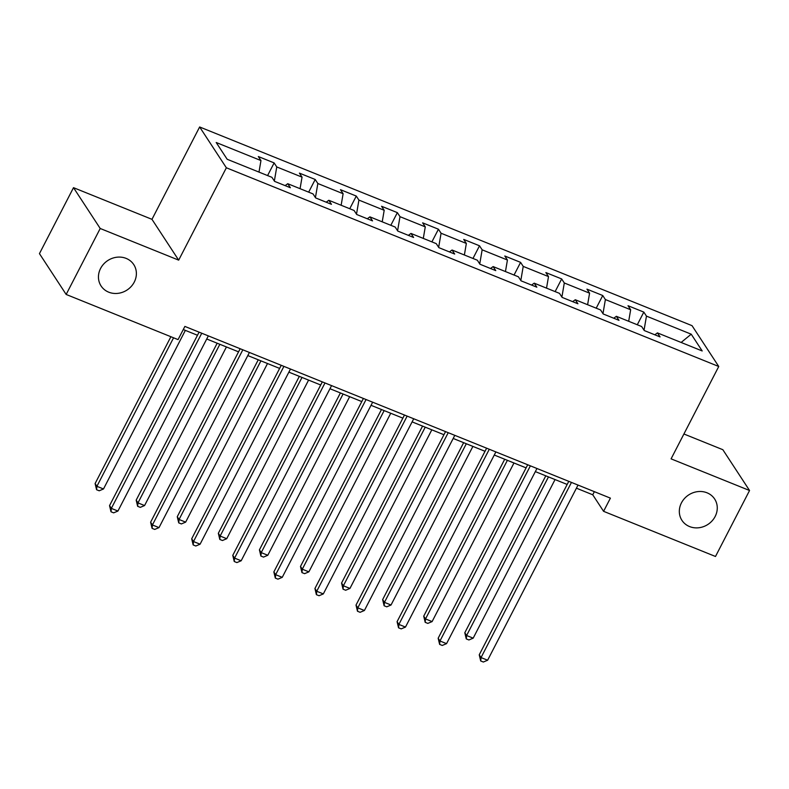 <?xml version="1.0" encoding="UTF-8"?>
<svg xmlns="http://www.w3.org/2000/svg" width="789" height="789" viewBox="0 0 789 789"><rect width="100%" height="100%" fill="white"/><g stroke="black" fill="none" stroke-linecap="round" stroke-linejoin="round"><path stroke-width="1.18" d="M134.268 282.077A19.528 17.614 -33.2 0 1 117.946 293.35A19.528 17.614 -33.2 0 1 101.081 285.973A19.528 17.614 -33.2 0 1 100.568 268.477A19.528 17.614 -33.2 0 1 116.89 257.214A19.528 17.614 -33.2 0 1 133.755 264.591A19.528 17.614 -33.2 0 1 134.268 282.077M715.15 516.489A19.528 17.614 -33.2 0 1 698.827 527.752A19.528 17.614 -33.2 0 1 681.952 520.375A19.528 17.614 -33.2 0 1 681.44 502.889A19.528 17.614 -33.2 0 1 697.762 491.616A19.528 17.614 -33.2 0 1 714.637 498.993A19.528 17.614 -33.2 0 1 715.15 516.489M73.505 187.664L100.213 228.485L178.679 260.143L151.971 219.332L73.505 187.664L39.45 253.634L66.158 294.455L178.067 339.615L184.882 326.419L610.4 498.135L603.585 511.321L715.495 556.482L749.55 490.511L722.842 449.7L683.915 433.989M151.971 219.332L199.637 126.97L692.042 325.67L718.749 366.49L226.354 167.781L199.637 126.97M691.223 334.191L646.457 316.123L643.824 312.099L628.024 305.718L630.658 309.752L605.38 299.544L602.747 295.52L586.947 289.149L589.58 293.173L564.303 282.975L561.669 278.941L545.87 272.57L548.503 276.594L523.225 266.396L520.592 262.372L504.792 255.991L507.426 260.015L482.148 249.817L479.515 245.793L463.715 239.412L466.348 243.446L441.071 233.238L438.437 229.214L422.638 222.843L425.271 226.867L399.993 216.669L397.36 212.635L381.56 206.264L384.194 210.288L358.916 200.09L356.283 196.066L340.483 189.685L343.116 193.719L317.839 183.512L315.206 179.488L299.406 173.116L302.039 177.14L276.761 166.943L274.128 162.909L258.328 156.538L260.962 160.561L216.196 142.503L227.173 159.27L271.939 177.328L274.572 181.362L290.372 187.733L287.738 183.709L313.016 193.907L315.649 197.931L331.449 204.312L328.816 200.278L354.093 210.485L356.727 214.509L372.526 220.881L369.893 216.857L395.171 227.054L397.804 231.088L413.604 237.459L410.97 233.436L436.248 243.633L438.881 247.657L454.681 254.038L452.048 250.014L477.325 260.212L479.959 264.236L495.758 270.617L493.125 266.583L518.403 276.791L521.036 280.815L536.836 287.186L534.202 283.162L559.48 293.36L562.113 297.394L577.913 303.765L575.28 299.741L600.557 309.939L603.191 313.963L618.99 320.344L616.357 316.31L641.635 326.518L644.268 330.542L660.068 336.913L657.434 332.889L702.19 350.957L691.223 334.191L681.124 342.456M285.135 185.622L287.738 183.709M276.761 166.943L274.355 181.026M302.039 177.14L300.067 188.679M326.212 202.201L328.816 200.278M317.839 183.512L315.432 197.595M343.116 193.719L341.144 205.258M367.289 218.77L369.893 216.857M358.916 200.09L356.51 214.174M384.194 210.288L382.221 221.837M408.367 235.349L410.97 233.436M399.993 216.669L397.587 230.753M425.271 226.867L423.298 238.406M449.444 251.928L452.048 250.014M441.071 233.238L438.664 247.322M466.348 243.446L464.376 254.985M490.521 268.497L493.125 266.583M482.148 249.817L479.742 263.901M507.426 260.015L505.453 271.564M531.599 285.076L534.202 283.162M523.225 266.396L520.819 280.48M548.503 276.594L546.53 288.143M572.676 301.654L575.28 299.741M564.303 282.975L561.896 297.058M589.58 293.173L587.608 304.712M613.753 318.233L616.357 316.31M605.38 299.544L602.974 313.627M630.658 309.752L628.685 321.291M654.831 334.802L657.434 332.889M646.457 316.123L644.051 330.206M100.213 228.485L66.158 294.455M178.679 260.143L226.354 167.781M718.749 366.49L671.084 458.853L749.55 490.511M576.424 488.184L592.756 494.782L603.585 511.321M183.275 329.536L197.477 335.266M206.728 339.004L238.554 351.845M247.805 355.573L279.631 368.414M288.882 372.152L320.709 384.993M329.96 388.73L361.786 401.571M371.037 405.309L402.863 418.15M412.114 421.878L443.941 434.719M453.192 438.457L485.018 451.298M494.269 455.036L526.095 467.877M535.346 471.615L567.173 484.456M260.962 160.561L258.989 172.101M594.373 491.665L592.756 494.782M643.824 312.099L637.285 324.762M602.747 295.52L596.208 308.183M561.669 278.941L555.131 291.605M520.592 262.372L514.053 275.036M479.515 245.793L472.976 258.457M438.437 229.214L431.899 241.878M397.36 212.635L390.821 225.309M356.283 196.066L349.744 208.73M315.206 179.488L308.667 192.151M274.128 162.909L267.589 175.572M568.78 481.339L479.239 654.811L481.043 657.572L571.453 482.414M487.632 660.225L483.341 662.03L480.708 660.965L481.043 657.572L487.632 660.225L578.031 485.067M480.708 660.965L479.239 654.811M545.791 475.826L464.8 632.748L466.605 635.51L473.183 638.163L555.052 479.564M548.463 476.901L466.605 635.51L466.269 638.903L464.8 632.748M473.183 638.163L468.903 639.968L466.269 638.903M527.703 464.76L438.161 638.232L439.966 640.993L530.376 465.835M446.554 643.646L442.264 645.451L439.631 644.396L439.966 640.993L446.554 643.646L536.954 468.498M439.631 644.396L438.161 638.232M486.626 448.182L397.084 621.663L398.889 624.415L489.298 449.257M405.477 627.077L401.187 628.882L398.553 627.817L398.889 624.415L405.477 627.077L495.877 451.919M398.553 627.817L397.084 621.663M504.713 459.247L423.723 616.17L425.527 618.931L432.106 621.584L513.974 462.985M507.386 460.332L425.527 618.931L425.192 622.334L423.723 616.17M432.106 621.584L427.825 623.389L425.192 622.334M463.636 442.678L382.645 599.601L384.45 602.352L391.028 605.015L472.897 446.406M466.309 443.753L384.45 602.352L384.115 605.755L382.645 599.601M391.028 605.015L386.748 606.82L384.115 605.755M445.548 431.603L356.007 605.084L357.812 607.846L448.221 432.688M364.4 610.499L360.109 612.303L357.476 611.238L357.812 607.846L364.4 610.499L454.799 435.341M357.476 611.238L356.007 605.084M404.471 415.034L314.929 588.505L316.734 591.267L407.144 416.109M323.322 593.92L319.032 595.725L316.399 594.669L316.734 591.267L323.322 593.92L413.722 418.762M316.399 594.669L314.929 588.505M363.394 398.455L273.852 571.926L275.657 574.688L366.066 399.53M282.245 577.341L277.955 579.156L275.322 578.09L275.657 574.688L282.245 577.341L372.645 402.193M275.322 578.09L273.852 571.926M422.559 426.099L341.568 583.022L343.373 585.773L349.951 588.436L431.82 429.827M425.232 427.174L343.373 585.773L343.037 589.176L341.568 583.022M349.951 588.436L345.671 590.241L343.037 589.176M381.481 409.521L300.491 566.443L302.295 569.204L308.884 571.857L390.742 413.258M384.154 410.596L302.295 569.204L301.96 572.607L300.491 566.443M308.884 571.857L304.593 573.662L301.96 572.607M340.404 392.942L259.413 549.864L261.218 552.625L267.806 555.278L349.665 396.68M343.077 394.027L261.218 552.625L260.883 556.028L259.413 549.864M267.806 555.278L263.516 557.093L260.883 556.028M322.316 381.876L232.775 555.357L234.58 558.109L324.989 382.961M241.168 560.772L236.878 562.577L234.244 561.512L234.58 558.109L241.168 560.772L331.567 385.614M234.244 561.512L232.775 555.357M299.327 376.373L218.336 533.295L220.141 536.047L226.729 538.709L308.588 380.101M302 377.448L220.141 536.047L219.806 539.449L218.336 533.295M226.729 538.709L222.439 540.514L219.806 539.449M281.239 365.307L191.697 538.779L193.502 541.54L283.912 366.382M200.09 544.193L195.8 545.998L193.167 544.933L193.502 541.54L200.09 544.193L290.49 369.035M193.167 544.933L191.697 538.779M258.25 359.794L177.259 516.716L179.064 519.478L185.652 522.131L267.51 363.532M260.922 360.869L179.064 519.478L178.728 522.87L177.259 516.716M185.652 522.131L181.362 523.935L178.728 522.87M240.162 348.728L150.62 522.2L152.425 524.961L242.834 349.803M159.013 527.614L154.723 529.419L152.09 528.364L152.425 524.961L159.013 527.614L249.413 352.456M152.09 528.364L150.62 522.2M217.172 343.215L136.181 500.137L137.986 502.899L144.574 505.552L226.433 346.953M219.845 344.3L137.986 502.899L137.651 506.301L136.181 500.137M144.574 505.552L140.284 507.357L137.651 506.301M199.084 332.149L109.543 505.631L111.348 508.382L201.757 333.224M117.936 511.045L113.646 512.85L111.012 511.785L111.348 508.382L117.936 511.045L208.335 335.887M111.012 511.785L109.543 505.631M170.897 336.716L95.104 483.558L96.909 486.32L103.497 488.973L185.356 330.374M173.57 337.8L96.909 486.32L96.574 489.722L95.104 483.558M103.497 488.973L99.207 490.788L96.574 489.722"/></g></svg>
